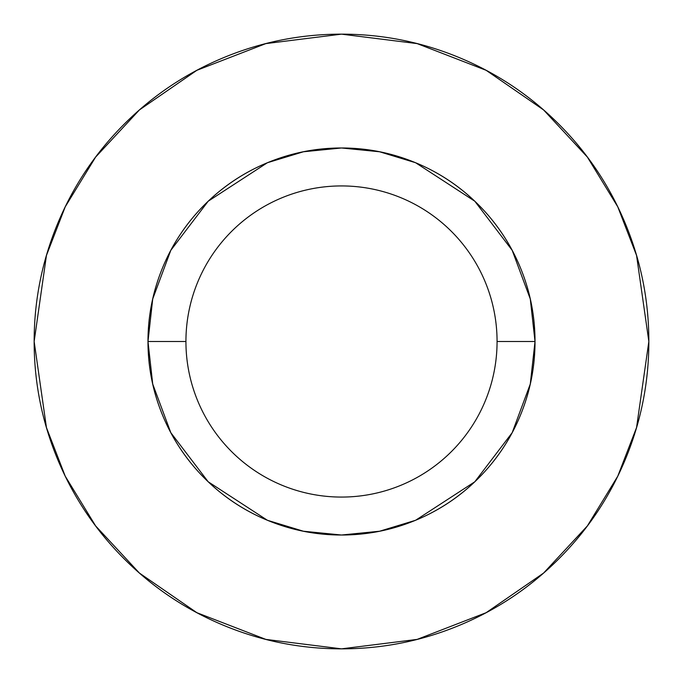 <?xml version="1.0" encoding="UTF-8"?>
<svg xmlns="http://www.w3.org/2000/svg" width="683" height="683" viewBox="0 0 683 683"><rect width="100%" height="100%" fill="white"/><g stroke="black" fill="none" stroke-linecap="round" stroke-linejoin="round"><path stroke-width="1.02" d="M415.623 520.258L474.796 481.788L512.19 432.68L530.281 384.034L535.02 341.5C535.02 367.164 530.11 391.846 520.284 415.554C510.466 439.263 496.481 460.188 478.339 478.339C460.188 496.481 439.263 510.466 415.554 520.284C391.846 530.11 367.164 535.02 341.5 535.02C315.836 535.02 291.154 530.11 267.446 520.284C243.737 510.466 222.812 496.481 204.661 478.339C186.519 460.188 172.534 439.263 162.716 415.554C152.89 391.846 147.98 367.164 147.98 341.5L185.93 341.5A155.57 155.57 0 0 1 341.5 185.93A155.57 155.57 0 0 1 497.07 341.5L535.02 341.5A193.52 193.52 0 0 0 341.5 147.98A193.52 193.52 0 0 0 147.98 341.5A193.52 193.52 0 0 0 341.5 535.02A193.52 193.52 0 0 0 535.02 341.5L497.07 341.5A155.57 155.57 0 0 1 341.5 497.07A155.57 155.57 0 0 1 185.93 341.5L147.98 341.5L152.719 384.034L170.81 432.68L208.204 481.788L267.377 520.258M34.15 341.5L46.444 255.442L65.227 206.821L95.62 157.09L139.409 109.937L196.866 70.306L265.841 43.61L341.5 34.15L417.159 43.61L486.134 70.306L543.591 109.937L587.38 157.09L617.774 206.821L636.556 255.442L648.85 341.5C648.85 300.742 641.055 261.538 625.457 223.879C609.859 186.228 587.645 152.992 558.831 124.169C530.008 95.355 496.772 73.141 459.121 57.543C421.462 41.945 382.258 34.15 341.5 34.15C300.742 34.15 261.538 41.945 223.879 57.543C186.228 73.141 152.992 95.355 124.169 124.169C95.355 152.992 73.141 186.228 57.543 223.879C41.945 261.538 34.15 300.742 34.15 341.5C34.15 382.258 41.945 421.462 57.543 459.121C73.141 496.772 95.355 530.008 124.169 558.831C152.992 587.645 186.228 609.859 223.879 625.457C261.538 641.055 300.742 648.85 341.5 648.85C382.258 648.85 421.462 641.055 459.121 625.457C496.772 609.859 530.008 587.645 558.831 558.831C587.645 530.008 609.859 496.772 625.457 459.121C641.055 421.462 648.85 382.258 648.85 341.5L636.556 427.558L617.774 476.179L587.38 525.91L543.591 573.063L486.134 612.694L417.159 639.39L341.5 648.85L265.841 639.39L196.866 612.694L139.409 573.063L95.62 525.91L65.227 476.179L46.444 427.558L34.15 341.5M267.514 520.309L303.423 531.229L341.5 535.02L379.577 531.229L415.486 520.309M497.07 341.5A155.57 155.57 0 0 0 341.5 185.93A155.57 155.57 0 0 0 185.93 341.5A155.57 155.57 0 0 0 341.5 497.07A155.57 155.57 0 0 0 497.07 341.5M267.377 162.742L208.204 201.212L170.81 250.32L152.719 298.966L147.98 341.5C147.98 315.836 152.89 291.154 162.716 267.446C172.534 243.737 186.519 222.812 204.661 204.661C222.812 186.519 243.737 172.534 267.446 162.716C291.154 152.89 315.836 147.98 341.5 147.98C367.164 147.98 391.846 152.89 415.554 162.716C439.263 172.534 460.188 186.519 478.339 204.661C496.481 222.812 510.466 243.737 520.284 267.446C530.11 291.154 535.02 315.836 535.02 341.5L530.281 298.966L512.19 250.32L474.796 201.212L415.623 162.742M341.5 147.98C315.836 147.98 291.154 152.89 267.446 162.716M341.5 535.02C367.164 535.02 391.846 530.11 415.554 520.284M415.486 162.691L379.577 151.771L341.5 147.98L303.423 151.771L267.514 162.691"/></g></svg>

